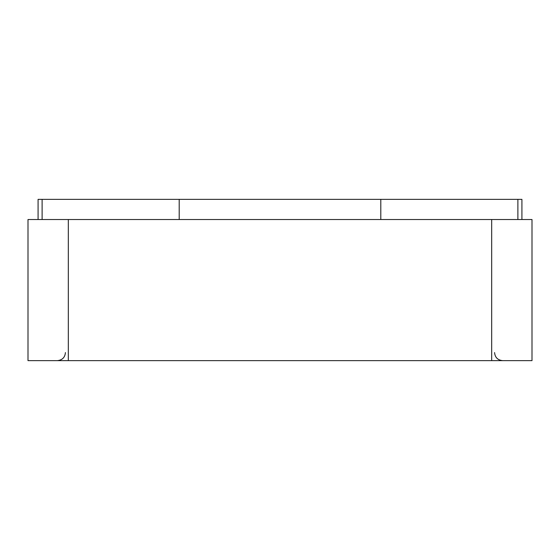 <?xml version="1.0" encoding="UTF-8"?>
<svg xmlns="http://www.w3.org/2000/svg" width="560" height="560" viewBox="0 0 560 560"><rect width="100%" height="100%" fill="white"/><g stroke="black" fill="none" stroke-linecap="round" stroke-linejoin="round"><path stroke-width="0.84" d="M68.32 360.64L28 360.64L28 219.52L532 219.52L532 360.64L68.32 360.64L68.32 219.52M521.92 219.52L521.92 199.36L380.8 199.36L380.8 219.52M517.888 199.36L517.888 219.52M38.08 219.52L38.08 199.36L42.112 199.36L42.112 219.52M380.8 199.36L42.112 199.36M179.2 199.36L179.2 219.52M491.68 360.64L491.68 219.52M65.422 352.576C64.988 357.427 62.3 360.115 57.358 360.64M494.578 352.576C495.012 357.427 497.7 360.115 502.642 360.64"/></g></svg>
